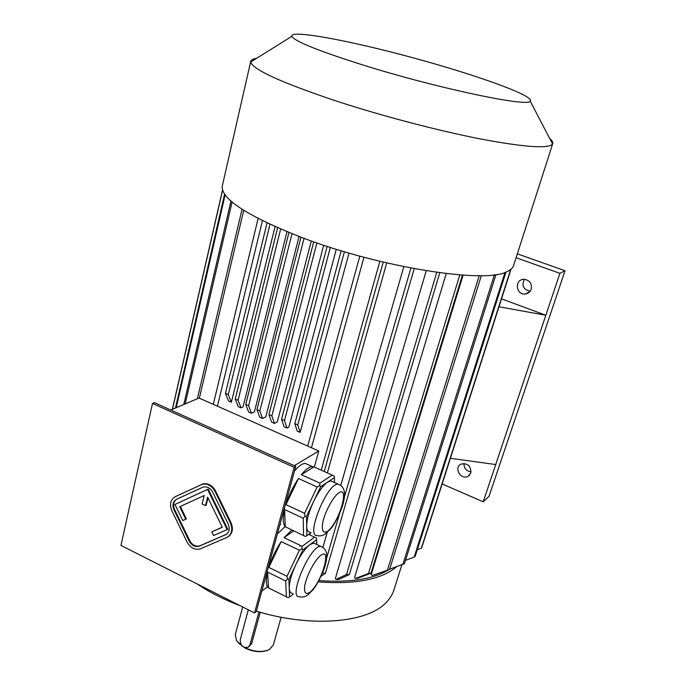 <?xml version="1.0" encoding="UTF-8"?>
<svg xmlns="http://www.w3.org/2000/svg" width="686" height="686" viewBox="0 0 686 686"><rect width="100%" height="100%" fill="white"/><g stroke="black" fill="none" stroke-linecap="round" stroke-linejoin="round"><path stroke-width="1.03" d="M176.534 499.271C173.455 501.698 172.829 505.145 174.647 509.621L189.799 540.731C192.337 545.104 195.613 546.828 199.643 545.885L226.577 534.24M222.255 527.2L211.794 531.873L213.586 535.552L227.778 529.275L208.21 489.101L174.956 504.459L182.802 520.571L186.386 518.882L180.332 506.448M185.777 519.233L179.689 506.74L204.188 495.524L202.121 503.987L205.534 505.616L206.143 505.265L207.969 497.865M294.123 467.329L152.498 403.437L120.959 545.421L254.54 612.975L294.123 467.329L295.777 466.334L154.436 402.656L152.498 403.437M228.181 536.718C232.545 533.528 233.497 528.863 231.028 522.732L215.533 490.919C212.386 485.388 208.21 483.047 203.005 483.887L175.187 496.707M310.115 532.19C307.937 532.13 306.796 530.124 306.676 526.162L306.839 535.732L311.092 532.653M306.513 516.395L306.676 526.162C306.753 519.542 309.06 511.336 313.596 501.526L306.513 516.395L304.987 516.344L303.221 518.23L284.596 509.544L285.265 526.737C282.846 524.095 282.623 518.359 284.596 509.544M320.662 486.717L313.596 501.526C318.338 491.888 323.02 485.414 327.651 482.104L320.662 486.717L319.702 485.491L317.164 486.983L298.487 478.494L285.925 504.656C288.952 495.095 293.145 486.374 298.487 478.494M334.434 482.49L334.485 477.602L327.651 482.104L330.858 480.877L333.053 481.872M334.485 477.602L334.073 476.058L332.256 475.106L313.922 466.892L301.325 474.695C305.69 469.387 309.369 466.686 312.37 466.574L313.922 466.892M332.256 475.106L319.968 483.133L301.325 474.695M319.968 483.133L319.702 485.491M285.265 526.737L305.356 536.435L306.839 535.732M303.572 535.38L303.221 518.23M317.164 486.983L304.593 513.325L285.925 504.656M304.593 513.325L304.987 516.344M292.296 593.287C290.418 593.184 289.406 591.486 289.243 588.194L289.569 596.983L293.462 593.862M288.909 579.233L289.243 588.194C289.209 582.088 291.43 574.208 295.889 564.544L288.909 579.233L287.408 579.216L285.702 580.991L267.557 572.098L268.5 587.893C265.997 585.775 265.688 580.51 267.557 572.098M302.843 549.915L295.889 564.544C300.562 555 305.227 548.371 309.901 544.667L302.843 549.915L301.891 548.74L299.396 550.258L281.2 541.563L268.835 567.408C271.759 558.172 275.883 549.555 281.2 541.563M268.5 587.893L288.12 597.652L289.569 596.983M316.829 544.504L316.4 538.004L308.683 534.394M293.84 530.784L284.021 537.67L292.013 529.918M314.591 537.181L302.192 546.313L284.021 537.67M302.192 546.313L301.891 548.74M316.795 539.539L309.901 544.667L313.716 543.038L315.671 543.955M299.396 550.258L287.014 576.283L268.835 567.408M287.014 576.283L287.408 579.216M286.345 596.726L285.702 580.991M267.257 587.027L261.795 591.169M314.334 467.08L318.801 450.994L199.017 398.034L170.78 410.022M318.801 450.994L294.277 465.657M280.677 524.43L279.982 524.353M294.508 470.982C298.753 466 302.337 463.47 305.27 463.393L308.091 464.662M277.393 533.862L285.127 526.599M281.552 419.266L284.09 426.752L286.997 428.03L284.493 420.552L281.552 419.266L327.145 246.368M330.335 247.406L284.493 420.552M286.997 428.03L288.875 427.026L336.277 249.275M268.921 414.601L271.596 422.113L274.486 423.382L271.845 415.879L268.921 414.601L313.734 241.841M316.881 242.93L271.845 415.879M274.486 423.382L277.29 421.95L323.698 245.236M262.601 418.486L259.728 417.225L256.933 409.679L259.831 410.948L262.601 418.486L265.791 416.908L311.281 240.975M300.957 237.193L256.933 409.679M304.061 238.351L259.831 410.948M245.734 404.457L248.649 412.029L251.496 413.281L248.615 405.718L245.734 404.457L288.952 232.503M292.004 233.729L248.615 405.718M251.496 413.281L254.377 411.9L299.045 236.473M235.221 399.02L238.239 406.618L241.06 407.853L238.076 400.264L235.221 399.02L277.633 227.743M280.643 229.047L238.076 400.264M241.06 407.853L243.05 406.935L286.971 231.697M225.437 393.37L228.541 400.984L231.345 402.21L228.267 394.604L225.437 393.37L267.051 222.916M270.01 224.305L228.267 394.604M231.345 402.21L275.086 226.612M294.809 423.656L297.192 431.1L300.125 432.386L297.767 424.951L294.809 423.656L341.182 250.776M344.415 251.745L297.767 424.951M300.125 432.386L349.037 253.108M217.428 406.172L262.429 220.669M359.807 256.135L307.714 446.089M318.904 580.579C350.006 582.774 373.347 579.147 388.928 569.697M463.093 275.137L371.203 574.645L372.292 575.451L389.571 569.466L372.292 575.451M446.243 273.56L354.533 577.646L355.417 578.504L368.502 573.453L371.023 573.153L357.921 578.204L355.417 578.504M426.246 270.747L335.334 578.564L335.969 579.447L346.524 574.491L349.388 574.499L338.798 579.438L335.969 579.447M403.84 266.64L340.762 485.431M327.171 532.585L322.9 547.394M379.873 261.297L321.245 470.176M300.151 545.344L299.885 546.296M363.957 257.25L311.461 447.744M258.116 218.482L213.295 404.346M501.517 298.847L545.833 315.251L498.971 306.762M442.161 483.956L483.21 501.818L495.721 464.542L450.385 458.308M470.828 472.963C471.016 465.845 467.715 462.904 460.906 464.139C453.369 467.723 461.112 480.586 468.178 476.213L470.828 472.963M483.21 501.818L489.024 496.347L565.041 270.738L517.355 253.837M495.721 464.542L559.905 273.328L565.041 270.738M559.905 273.328L516.104 257.739M531.221 289.175C532.079 283.301 529.601 280.008 523.787 279.296C514.277 279.485 515.889 295.289 525.262 294.002C528.177 293.582 530.167 291.979 531.221 289.175M530.184 291.198C523.409 289.603 521.446 285.633 524.301 279.288M471.076 471.857C466.283 471.085 463.916 468.281 463.993 463.462M256.35 611.166C310.278 627.716 366.35 622.991 385.481 603.191C389.639 599.17 392.461 594.736 393.927 589.891L401.85 564.827M197.019 583.889C209.513 592.292 223.919 599.581 240.237 605.747M318.167 581.917C355.459 584.566 381.639 579.481 396.714 566.662M232.082 202.036L185.177 403.908M230.968 201.084L183.779 404.5M224.579 194.164L175.47 408.033M225.119 194.927L176.208 407.716M222.513 190.039L172.34 409.353M222.573 190.236L172.452 409.31M417.268 549.855L421.375 548.131L421.967 546.939L511.01 269.221M510.693 269.478L421.375 548.131M405.477 560.376L414.181 557.058L415.296 556.029L505.994 272.068M505.016 272.436L414.181 557.058M389.648 569.2L404.44 563.66L495.978 274.563M494.409 274.786L402.819 564.484M479.214 275.686L387.461 570.04M481.332 275.661L389.571 569.466M459.8 274.897L368.502 573.453M462.415 275.095L371.023 573.153M436.768 272.342L346.524 574.491M439.786 272.754L349.388 574.499M410.914 268.037L344.338 497.204M339.536 513.728L326.553 558.404M414.233 268.663L325.396 573.35L321.082 576.223M322.471 573.05L325.396 573.35M242.038 209.264L197.362 398.729M243.727 210.336L199.334 398.172M383.251 262.112L324.246 471.522M386.733 262.918L327.342 472.903M310.269 533.245L309.798 534.926M222.358 185.692L222.23 186.249C221.124 199.094 247.732 216.219 302.046 237.605C380.293 267.591 485.542 283.884 506.834 271.725C510.624 270.044 512.896 267.943 513.634 265.422L552.727 143.666M256.607 58.336C252.963 58.867 251.007 59.905 250.733 61.448L250.733 61.997C252.602 69.526 281.32 82.612 336.895 101.245C382.599 116.148 439.452 131.017 481.932 139.241C525.365 147.293 548.903 148.879 552.564 144.009L552.77 143.511C553.113 142.148 552.076 140.45 549.64 138.409M361.711 64.613C435.876 87.988 528.726 107.522 530.218 101.151C535.183 96.023 476.161 74.894 413.075 57.821C350.023 40.628 289.158 29.172 291.773 36.367C294.929 41.383 318.235 50.798 361.711 64.613M295.777 466.334L256.221 611.655L254.54 612.975M248.315 609.828L240.22 639.884C240.434 645.723 243.11 648.176 248.238 647.241L249.927 644.909L258.939 611.921M238.162 642.791L244.979 648.021C252.791 651.734 260.02 652.609 266.665 650.654M249.027 646.581L251.719 643.425L260.234 612.289M244.508 647.498L244.73 647.61C254.086 651.932 262.275 652.592 269.298 649.599L273.32 645.063L281.14 617.246M235.298 634.576L236.533 640.698L242.604 646.392M226.749 537.515C231.799 534.574 233.026 529.772 230.436 523.092L214.932 491.262C211.785 485.722 207.601 483.381 202.396 484.222L175.299 496.655C170.488 499.657 169.365 504.416 171.929 510.924L187.072 542.034C190.459 547.882 194.85 550.172 200.226 548.903L226.749 537.515M225.462 534.874C229.244 532.67 230.162 529.06 228.224 524.061L212.737 492.265C210.362 488.106 207.223 486.348 203.305 486.991L176.559 499.254C172.949 501.509 172.109 505.076 174.03 509.964L189.19 541.108C191.728 545.49 195.013 547.205 199.034 546.262L226.046 534.497M227.186 529.652L207.601 489.435L208.21 489.101M207.601 489.435L174.956 504.459M205.534 505.616L207.626 497.153L222.298 527.294L211.794 531.873M313.716 543.038L320.748 546.356C326.699 548.706 328.225 554.845 325.318 564.784C324.178 570.752 315.757 587.276 312.747 590.046L307.997 594.771C305.433 596.837 302.526 597.489 299.276 596.726C287.743 597.943 310.355 544.924 320.748 546.356L322.617 547.205M309.978 592.241C305.63 595.088 303.889 592.85 304.764 585.527C306.882 575.074 314.642 560.351 320.585 555.454C332.341 546.365 321.708 582.774 309.978 592.241M330.858 480.877L338.069 484.127C344.286 486.297 346.027 492.539 343.292 502.872C342.34 508.738 333.936 525.802 331.046 528.426L325.113 534.128C322.06 535.843 319.444 536.323 317.266 535.552C305.176 537.181 327.042 483.055 338.069 484.127L340.17 485.036M327.556 531.264C323.26 533.674 321.605 530.964 322.6 523.152C324.864 512.125 332.719 497.35 338.601 492.96C350.229 484.951 339.167 522.818 327.556 531.264M251.719 643.425L249.927 644.909M230.436 523.092L231.028 522.732M214.932 491.262L215.533 490.919M201.024 484.71L201.633 484.376M175.299 496.655L175.916 496.312M199.386 546.125L199.986 545.747M189.19 541.108L189.799 540.731M174.03 509.964L174.647 509.621M468.178 476.213L469.833 474.806M525.262 294.002L529.789 291.679M222.23 186.249L250.733 61.448M291.773 36.367L250.733 61.997M530.218 101.151L552.564 144.009M312.37 466.574L305.27 463.393M235.255 634.722L242.673 606.973M202.396 484.222L203.005 483.887M199.034 546.262L199.643 545.885"/></g></svg>
